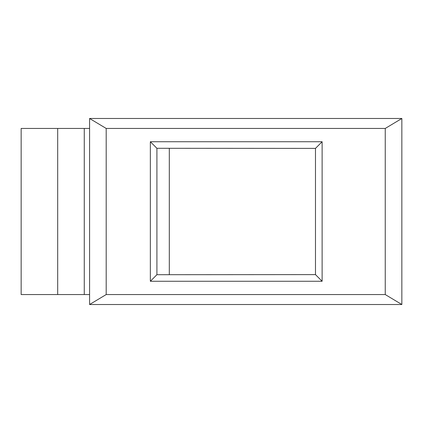 <?xml version="1.0" encoding="UTF-8"?>
<svg xmlns="http://www.w3.org/2000/svg" width="423" height="423" viewBox="0 0 423 423"><rect width="100%" height="100%" fill="white"/><g stroke="black" fill="none" stroke-linecap="round" stroke-linejoin="round"><path stroke-width="0.63" d="M89.581 294.551L21.15 294.551L21.15 128.449L89.581 128.449M89.581 118.482L401.85 118.482L401.85 304.518L89.581 304.518L89.581 118.482L106.194 128.449L106.194 294.551L385.242 294.551L385.242 128.449L106.194 128.449M84.267 294.551L84.267 128.449M57.692 294.551L57.692 128.449M385.242 294.551L401.85 304.518M385.242 128.449L401.85 118.482M89.581 304.518L106.194 294.551M156.912 148.299L315.479 148.383L315.479 274.617L315.479 148.383L322.12 141.737L150.35 141.737L156.912 148.299L156.912 274.701L150.35 281.263L150.35 141.737M322.12 141.737L322.12 281.263L315.479 274.617L156.912 274.701M169.311 274.617L169.311 148.383M322.12 281.263L150.35 281.263"/></g></svg>
